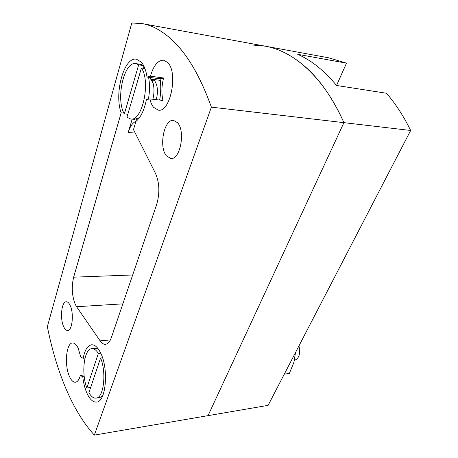 <?xml version="1.0" encoding="UTF-8"?>
<svg xmlns="http://www.w3.org/2000/svg" width="458" height="458" viewBox="0 0 458 458"><rect width="100%" height="100%" fill="white"/><g stroke="black" fill="none" stroke-linecap="round" stroke-linejoin="round"><path stroke-width="0.69" d="M166.426 155.817L170.8 158.485C180.114 160.254 185.753 131.206 177.515 122.71L173.571 120.391C164.073 118.708 158.583 146.915 166.426 155.817M159.659 100.079C160.947 92.722 161.096 85.64 160.1 78.833L147.035 77.041C145.988 70.297 144.081 65.322 141.304 62.116L136.455 59.202C123.975 56.494 113.973 93.65 121.164 112.84L73.652 277.17L132.683 274.972M122.847 303.854L76.578 306.723L75.427 304.725C71.952 296.189 71.362 287.006 73.652 277.17M80.368 375.423L82.755 376.779C83.488 383.025 84.879 388.487 86.923 393.153C89.779 399.37 92.985 402.342 96.535 402.067C106.09 402.044 108.907 368.444 100.485 352.671C97.72 347.221 94.754 344.599 91.594 344.8C87.604 345.521 84.793 350.015 83.173 358.282L80.78 357.051L78.221 348.309C76.463 344.634 74.562 342.847 72.519 342.962C66.198 342.928 64.217 365.215 69.439 376.402C71.236 380.438 73.246 382.378 75.456 382.235C77.551 381.892 79.188 379.619 80.368 375.423L84.049 374.982M76.578 306.723L100.13 340.861C101.819 343.282 103.617 344.427 105.512 344.296C107.933 343.987 109.903 341.697 111.42 337.431L156.659 204.52C159.916 193.219 159.539 182.862 155.531 173.456L133.484 129.608L135.963 121.404C140.743 117.477 144.23 110.201 146.417 99.581L149.829 98.917C150.676 102.495 151.924 105.294 153.585 107.321L158.233 110.115C170.239 113.12 178.574 72.553 167.611 62.465L163.649 60.204C157.958 60.135 153.562 65.46 150.459 76.188L147.035 77.041M101.733 396.76L102.037 397.12M83.173 358.282L85.028 358.087M97.754 348.257L97.525 348.675M63.714 326.777C64.893 329.291 66.204 330.527 67.658 330.476C72.387 330.756 74.104 312.957 70.04 305.211C68.883 302.87 67.629 301.725 66.261 301.759C61.504 301.53 59.786 318.837 63.714 326.777M253.028 45.073L265.251 46.172L328.878 57.845L346.494 63.158L297.711 54.319C311.377 60.307 324.321 70.692 336.538 85.48L386.443 93.243C395.529 103.663 403.595 116.074 410.654 130.473L343.918 122.658L208.041 415.641L343.918 122.658C332.102 96.564 318.064 76.961 301.793 63.851C289.765 54.25 277.588 48.359 265.251 46.172C293.692 51.107 323.875 77.087 343.918 122.658L211.39 107.143C200.787 77.705 188.341 55.945 174.051 41.855C163.512 31.545 152.926 25.465 142.301 23.621L131.807 22.974L47.346 326.68C56.145 370.614 72.003 410.712 94.348 435.1L211.39 107.143M123.986 113.132L121.164 112.84M142.449 63.588L141.322 64.67M410.654 130.473L268.107 405.364L94.348 435.1M132.19 119.126L128.194 132.488C130.152 126.213 132.82 122.458 136.192 121.227M84.22 376.602L82.755 376.779M150.459 76.188L163.592 78.003C161.582 85.881 161.365 93.369 162.945 100.462L149.829 98.917M136.066 119.275L136.948 120.569M156.619 78.352L155.17 79.669M163.592 78.003L160.1 78.833M336.556 85.48L346.494 63.158M295.49 352.563L293.973 362.123L289.364 373.425L284.298 374.146M144.304 68.414L142.57 65.414L139.742 64.194L135.86 63.622C123.883 60.983 115.485 99.609 124.364 113.859L127.822 114.214M142.57 65.414L138.671 64.841L124.364 113.859M138.671 64.841L135.86 63.622M139.513 117.592L134.457 119.349L130.61 118.971L126.935 117.225L141.436 67.996L144.917 68.5M130.61 118.971C142.152 121.874 151.06 81.839 141.436 67.996M148.369 99.203C149.823 91.457 149.886 84.14 148.547 77.247M294.414 360.383C299.137 358.534 300.648 353.702 298.954 345.876M96.071 398.128C103.714 398.031 106.691 372.606 100.594 357.99L88.909 392.672C91.142 396.559 93.529 398.374 96.071 398.128L99.667 397.624L102.546 396.061M100.594 357.99L102.535 357.778M100.72 353.164L98.367 353.404L86.825 388.035L90.713 387.325M98.367 353.404C96.254 350.072 94.067 348.498 91.806 348.675C84.06 348.813 81.106 373.178 86.825 388.035M98.43 349.156L95.379 348.32L91.806 348.675M100.13 340.861L110.395 339.916M135.236 133.095L128.194 132.488M151.484 79.251L154.575 80.688C157.661 85.199 158.233 91.526 156.298 99.678M152.875 99.277C154.289 93.432 154.34 87.982 153.041 82.927L150.688 78.163L149.943 77.442M265.251 46.172L142.301 23.621M160.311 80.368L152.171 79.263L151.93 79.589L153.041 82.927L149.606 77.396"/></g></svg>
